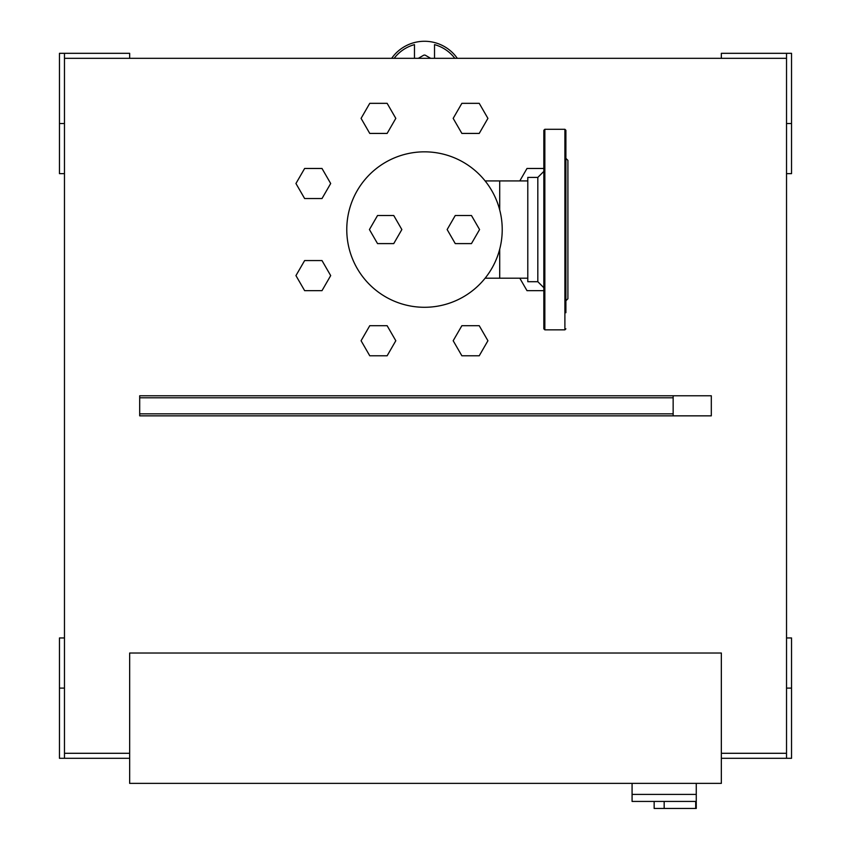 <?xml version="1.0" encoding="UTF-8"?>
<svg xmlns="http://www.w3.org/2000/svg" width="851" height="851" viewBox="0 0 851 851"><rect width="100%" height="100%" fill="white"/><g stroke="black" fill="none" stroke-linecap="round" stroke-linejoin="round"><path stroke-width="1.28" d="M696.267 783.377L696.267 808.45L664.174 808.45L664.174 801.429M632.08 783.377L632.08 794.408L696.267 794.408L632.08 794.408L632.08 801.429L695.703 801.429L695.703 808.45M654.153 801.429L654.153 808.45L664.174 808.45M139.692 413.831L673.152 413.831M673.152 397.789L139.692 397.789M64.474 753.295L129.66 753.295L129.66 653.015L129.66 783.377L721.34 783.377L721.34 653.015L721.34 753.295L786.526 753.295M129.66 653.015L721.34 653.015L129.66 653.015M129.66 758.305L64.474 758.305L64.474 688.108L59.464 688.108L59.464 637.963L64.474 637.963L64.474 688.108L64.474 123.512L59.464 123.512L59.464 173.647L64.474 173.647L64.474 53.315L129.66 53.315L129.66 58.325M59.464 123.512L59.464 53.315L64.474 53.315M721.34 58.325L721.34 53.315L786.526 53.315L786.526 123.512L791.536 123.512L791.536 173.647L786.526 173.647L786.526 123.512L786.526 688.108L791.536 688.108L791.536 637.963L786.526 637.963L786.526 758.305L721.34 758.305M59.464 688.108L59.464 758.305L64.474 758.305M791.536 123.512L791.536 53.315L786.526 53.315M791.536 688.108L791.536 758.305L786.526 758.305M711.308 395.779L711.308 415.841L139.692 415.841L139.692 395.779L711.308 395.779M64.474 58.325L786.526 58.325M414.469 44.624L414.469 58.325L414.469 44.624A38.104 38.104 0 0 0 394.162 58.325M434.521 44.624L434.521 58.325L434.521 44.624A38.104 38.104 0 0 1 454.828 58.325M418.32 58.325L423.49 55.336A2.01 2.01 0 0 1 425.5 55.336L430.68 58.325M457.317 58.325A40.114 40.114 0 0 0 391.673 58.325M330.688 183.508L321.997 198.549L304.637 198.549L295.946 183.508L304.637 168.466L321.997 168.466L330.688 183.508M395.811 118.374L387.131 133.426L369.76 133.426L361.079 118.374L369.76 103.333L387.131 103.333L395.811 118.374M330.688 275.607L321.997 290.659L304.637 290.659L295.946 275.607L304.637 260.566L321.997 260.566L330.688 275.607M395.811 340.74L387.131 355.782L369.76 355.782L361.079 340.74L369.76 325.699L387.131 325.699L395.811 340.74M487.921 118.374L479.23 133.426L461.87 133.426L453.179 118.374L461.87 103.333L479.23 103.333L487.921 118.374M487.921 340.74L479.23 355.782L461.87 355.782L453.179 340.74L461.87 325.699L479.23 325.699L487.921 340.74M543.832 290.659L526.992 290.659L519.801 278.203M519.801 180.923L526.992 168.466L543.832 168.466M447.147 229.557L455.253 215.516L471.465 215.516L479.57 229.557L471.465 243.599L455.253 243.599L447.147 229.557M401.853 229.557L393.747 243.599L377.536 243.599L369.43 229.557L377.536 215.516L393.747 215.516L401.853 229.557M346.772 229.557A77.718 77.718 0 0 0 463.359 296.871A77.718 77.718 0 0 0 463.359 162.254A77.718 77.718 0 0 0 346.772 229.557M543.832 251.236L543.832 269.288M565.894 294.659L565.894 207.889M544.842 129.278L544.842 329.848L543.832 328.837L543.832 130.277L544.842 129.278L564.894 129.278L565.894 130.277L565.894 312.711M543.832 171.391L537.821 177.412L537.821 281.702L543.832 287.723M537.821 177.412L527.79 177.412L527.79 281.702L537.821 281.702M565.894 158.36L567.904 160.36L567.904 298.754L565.894 300.765M564.894 129.278L564.894 329.848L565.894 328.837M499.707 209.974L499.707 180.923L485.113 180.923M485.113 278.203L499.707 278.203L499.707 249.141M673.152 415.841L673.152 395.779M544.842 329.848L564.894 329.848M499.707 278.203L527.79 278.203M499.707 180.923L527.79 180.923"/></g></svg>
